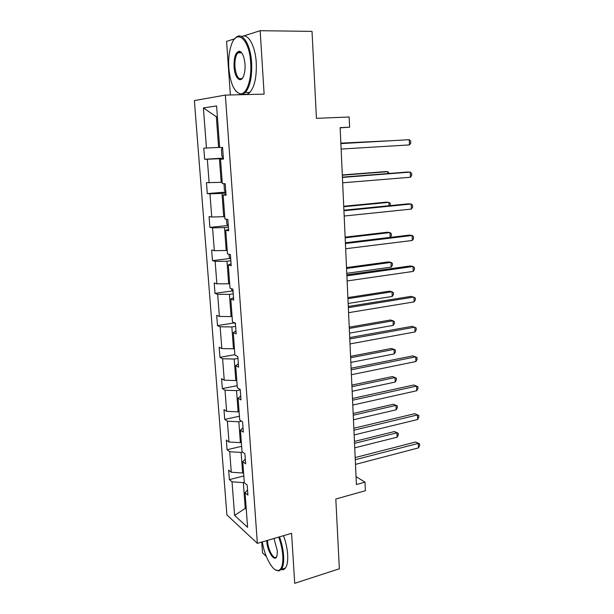<?xml version="1.0" encoding="UTF-8"?>
<svg xmlns="http://www.w3.org/2000/svg" width="614" height="614" viewBox="0 0 614 614"><rect width="100%" height="100%" fill="white"/><g stroke="black" fill="none" stroke-linecap="round" stroke-linejoin="round"><path stroke-width="0.92" d="M239.537 51.906L239.207 52.789M340.156 127.842L349.612 127.19L340.148 127.635L356.404 484.53L365 482.167L365.376 490.732L335.812 499.013L339.358 568.794L294.712 583.3L291.589 533.305L257.35 543.359L225.353 95.093L264.127 94.126L260.167 30.7L241.716 36.571M234.725 38.797L226.589 41.384L230.35 94.97M260.167 30.7L312.019 31.383L316.44 118.333L349.166 116.998L349.612 127.19M261.748 542.07L262.508 552.861L266.338 556.484M225.353 95.093L194.369 100.573L226.911 514.939L257.35 543.359M244.288 482.374L243.336 482.619L245.232 508.384L234.602 515.407L232.031 481.821L229.383 479.611L243.812 475.98M246.183 508.123L245.232 508.384L246.268 509.282M243.336 482.619L232.031 481.821M242.622 452.065L241.102 452.426L242.622 472.987L231.294 472.235L228.646 470.078L229.383 479.611M231.294 472.235L229.728 451.75L227.073 449.724L241.632 446.332M241.548 421.181L238.846 421.772L240.389 442.648L228.984 442.011L226.328 440.054L227.073 449.724M228.984 442.011L227.387 421.219L224.732 419.393L239.422 416.231M240.251 389.913L236.551 390.65L238.109 411.848L226.635 411.334L223.972 409.576L224.732 419.393M226.635 411.334L225.016 390.22L222.352 388.608L237.173 385.684M237.956 358.376L234.218 359.052L235.807 380.573L224.248 380.189L221.585 378.638L222.352 388.608M224.248 380.189L222.606 358.745L219.942 357.34L234.893 354.677M235.622 326.349L231.846 326.955L233.458 348.813L221.823 348.56L219.16 347.225L219.942 357.34M221.823 348.56L220.157 326.786L217.486 325.604L234.548 322.88M233.251 293.814L229.444 294.359L231.079 316.563L219.367 316.44L216.696 315.32L217.486 325.604M219.367 316.44L217.671 294.329L215 293.369L232.361 290.929M230.841 260.773L226.996 261.242L228.661 283.798L216.865 283.814L214.194 282.931L215 293.369M216.865 283.814L215.146 261.357L212.475 260.628L230.173 258.479M228.4 227.203L224.517 227.602L226.205 250.52L214.324 250.673L211.653 250.028L212.475 260.628M214.324 250.673L212.574 227.855L209.904 227.372L227.963 225.538M225.914 193.095L221.992 193.418L223.711 216.704L211.746 217.011L209.075 216.604L209.904 227.372M211.746 217.011L209.973 193.824L207.294 193.587L225.76 192.075M223.389 158.443L219.428 158.688L221.178 182.35L206.45 182.65L207.294 193.587M209.128 182.803L207.325 159.249L204.646 159.264L223.366 158.113M217.394 116.721L216.335 116.76L218.599 147.437L203.787 148.151L204.646 159.264M206.465 148.051L203.387 107.926L216.596 105.923L219.658 147.544L222.583 147.437L223.435 159.141L220.518 159.156L222.314 183.578L225.231 183.747L226.067 195.26L223.151 194.999L224.916 219.021L227.832 219.459L228.661 230.78L225.745 230.25L227.479 253.881L230.396 254.587L231.202 265.724L228.293 264.933L230.004 288.173L232.913 289.14L233.711 300.092L230.803 299.049L232.483 321.913L235.385 323.125L236.175 333.901L233.274 332.611L234.924 355.122L237.825 356.573L238.593 367.172L235.699 365.652L237.326 387.795L240.22 389.483L240.98 399.914L238.094 398.164L239.698 419.961L242.584 421.872L243.328 432.141L240.442 430.168L242.023 451.628L244.902 453.746L245.638 463.862L242.76 461.667L244.318 482.796L247.189 485.129L247.918 495.091L245.047 492.689L247.588 527.311L234.602 515.407M245.293 459.08L242.76 461.667M243.581 472.749L242.622 472.987M241.102 452.426L229.728 451.75M243.014 427.797L240.442 430.168M241.348 442.425L240.389 442.648M238.846 421.772L227.387 421.219M240.696 396.022L238.094 398.164M239.084 411.641L238.109 411.848M236.551 390.65L225.016 390.22M238.347 363.749L235.699 365.652M236.781 380.388L235.807 380.573M234.218 359.052L222.606 358.745M235.96 330.961L233.274 332.611M234.448 348.645L233.458 348.813M231.846 326.955L220.157 326.786M233.527 297.652L230.803 299.049M232.077 316.41L231.079 316.563M229.444 294.359L217.671 294.329M231.064 263.797L228.293 264.933M229.674 283.66L228.661 283.798M226.996 261.242L215.146 261.357M228.554 229.39L225.745 230.25M227.226 250.405L226.205 250.52M224.517 227.602L212.574 227.855M226.006 194.415L223.151 194.999M224.739 216.612L223.711 216.704M221.992 193.418L209.973 193.824M223.419 158.865L220.518 159.156M222.214 182.274L221.178 182.35M219.428 158.688L207.325 159.249M365 482.167L356.036 476.602M219.651 147.375L218.599 147.437M217.387 116.629L216.335 116.76L203.387 107.926M247.542 489.88L245.047 492.689M340.877 143.599L409.292 139.685L409.446 144.912L341.123 149.056M340.87 143.546L409.292 139.685L410.666 141.159L410.728 143.239L409.446 144.912M222.598 147.621L221.401 149.44L221.884 156.086L223.343 157.836M386.774 140.921L340.854 143.139M387.089 140.905L340.854 143.185M250.689 62.766C249.499 38.943 236.605 28.19 231.301 45.075C229.099 51.599 228.27 59.289 228.83 68.146C230.311 83.182 234.049 91.732 240.043 93.788C246.398 95.17 251.955 79.789 250.689 62.766M234.402 39.227L235.53 37.891C241.839 30.8 250.604 43.778 251.61 62.689C252.162 76.827 250.075 86.766 245.354 92.491L240.673 94.464L236.152 91.471M244.994 64.171C245.239 68.484 244.848 72.222 243.812 75.376C241.018 84.225 234.655 78.4 234.064 66.857C233.857 57.064 235.653 51.852 239.468 51.223C242.415 52.313 244.257 56.626 244.994 64.171M241.839 53.011L240.089 51.937L237.871 52.789C235.615 55.552 234.64 60.218 234.939 66.788C236.167 76.535 238.662 80.311 242.43 78.116L242.622 77.909M313.393 58.46L313.869 67.793M241.824 36.625C248.01 32.88 255.324 45.705 256.245 62.666C256.775 76.765 254.656 86.674 249.883 92.384C247.872 94.395 245.784 94.894 243.604 93.873M240.558 52.789L240.964 52.021M262.316 541.901C264.496 556.445 272.693 571.588 278.173 570.521C281.657 569.692 283.192 564.765 282.785 555.731C282.34 549.545 280.982 543.336 278.702 537.089M279.485 536.859C281.788 543.213 283.161 549.53 283.614 555.808C283.975 562.217 283.246 566.714 281.427 569.316L278.871 570.959L275.264 569.754M273.974 538.478L277.313 550.758L277.06 555.424C275.456 563.729 267.251 552.109 266.768 541.187L266.737 540.604M267.512 540.374L267.558 541.256C267.973 550.052 274.044 560.59 276.576 556.66L276.807 556.299M337.47 531.601L337.846 539.038M283.522 535.669C285.832 542.009 287.206 548.31 287.651 554.572C288.004 560.966 287.268 565.463 285.426 568.057C284.282 569.539 282.885 570.038 281.235 569.562M342.412 177.431L410.259 172.097L410.413 177.246L342.658 182.803M342.405 177.139L407.358 172.043L410.259 172.097L411.618 173.447L411.679 175.504L410.413 177.246M343.932 210.732L411.203 204.025L411.357 209.098L344.17 216.028M343.909 210.211L408.318 203.81L411.203 204.025L412.554 205.26L412.608 207.286L411.357 209.098M224.003 183.678L224.394 190.348L225.845 192.19M387.91 173.562L387.848 171.674L385.17 171.628L342.297 174.936M389.238 173.463L387.848 171.674L342.313 175.197M226.512 219.259L226.858 224.064L228.308 225.99M389.038 205.721L388.915 202.344L386.26 202.144L343.725 206.266M390.266 205.606L390.281 203.541L388.915 202.344L343.748 206.741M345.421 243.528L412.14 235.484L412.293 240.481L345.659 248.739M345.39 242.783L409.269 235.108L412.14 235.484L413.475 236.605L413.537 238.6L412.293 240.481M229.068 254.265L229.291 257.251L230.734 259.269M345.39 242.76L390.143 237.388L389.974 232.583L387.327 232.23L345.137 237.15M390.143 237.388L391.394 235.584L391.325 233.673L389.974 232.583L345.168 237.818M346.895 275.824L413.069 266.484L413.214 271.411L347.133 280.951M346.849 274.857L410.213 265.954L413.069 266.484L414.381 267.497L414.442 269.462L413.214 271.411M231.593 288.703L231.678 289.931L233.12 292.034M346.78 273.322L391.179 267.128L391.018 262.393L388.378 261.902L346.519 267.589M391.179 267.128L392.423 265.271L392.354 263.375L391.018 262.393L346.557 268.456M348.345 307.629L413.974 297.038L414.12 301.888L348.575 312.679M348.291 306.455L411.134 296.355L415.279 297.943L415.34 299.878L414.12 301.888M234.448 322.734L235.469 324.292M348.153 303.454L392.208 296.455L392.047 291.788L389.422 291.159L347.885 297.598M392.208 296.455L393.436 294.536L393.367 292.678L392.047 291.788L347.938 298.65M349.773 338.959L414.872 327.147L415.01 331.936L349.995 343.932M349.711 337.577L412.048 326.326L416.162 327.953L416.223 329.864L415.01 331.936M349.504 333.149L393.221 325.382L393.06 320.777L390.45 320.009L349.236 327.178M393.221 325.382L394.434 323.401L394.372 321.567L393.06 320.777L349.289 328.421M351.177 369.82L415.755 356.834L415.893 361.546L351.4 374.724M351.101 368.239L412.946 355.867L417.036 357.532L417.09 359.413L415.893 361.546M350.84 362.429L394.211 353.91L394.058 349.366L391.463 348.468L350.563 356.343M394.211 353.91L395.416 351.876L395.355 350.064L394.058 349.366L350.625 357.762M352.559 400.221L416.622 386.091L416.76 390.742L352.781 405.056M352.482 398.455L413.836 384.986L417.896 386.697L417.95 388.555L416.76 390.742M352.152 391.295L395.201 382.046L395.04 377.564L392.461 376.543L351.876 385.101M395.201 382.046L396.391 379.959L396.329 378.17L395.04 377.564L351.945 386.697M353.925 430.184L417.482 414.941L417.62 419.523L354.14 434.942M353.833 428.227L414.703 413.706L418.74 415.448L418.794 417.282L417.62 419.523M414.703 413.706L418.74 415.448M353.449 419.761L396.168 409.807L396.015 405.378L393.444 404.235L353.165 413.468M393.444 404.235L397.289 405.9L396.015 405.378L353.242 415.225M397.289 405.9L397.35 407.665L396.168 409.807M355.268 459.702L418.326 443.385L418.464 447.905L355.483 464.391M355.176 457.568L415.571 442.019L419.577 443.799L419.631 445.603L418.464 447.905M415.571 442.019L419.577 443.799M354.731 447.836L397.128 437.191L396.974 432.824L394.411 431.558L354.439 441.435M394.411 431.558L398.24 433.254L396.974 432.824L354.524 443.362M398.24 433.254L398.294 434.996L397.128 437.191M249.883 92.384L245.354 92.491M237.871 52.789L241.624 52.789M240.089 51.937L239.468 51.223M240.043 93.788L240.673 94.464M285.426 568.057L281.427 569.316M278.173 570.521L278.871 570.959"/></g></svg>
